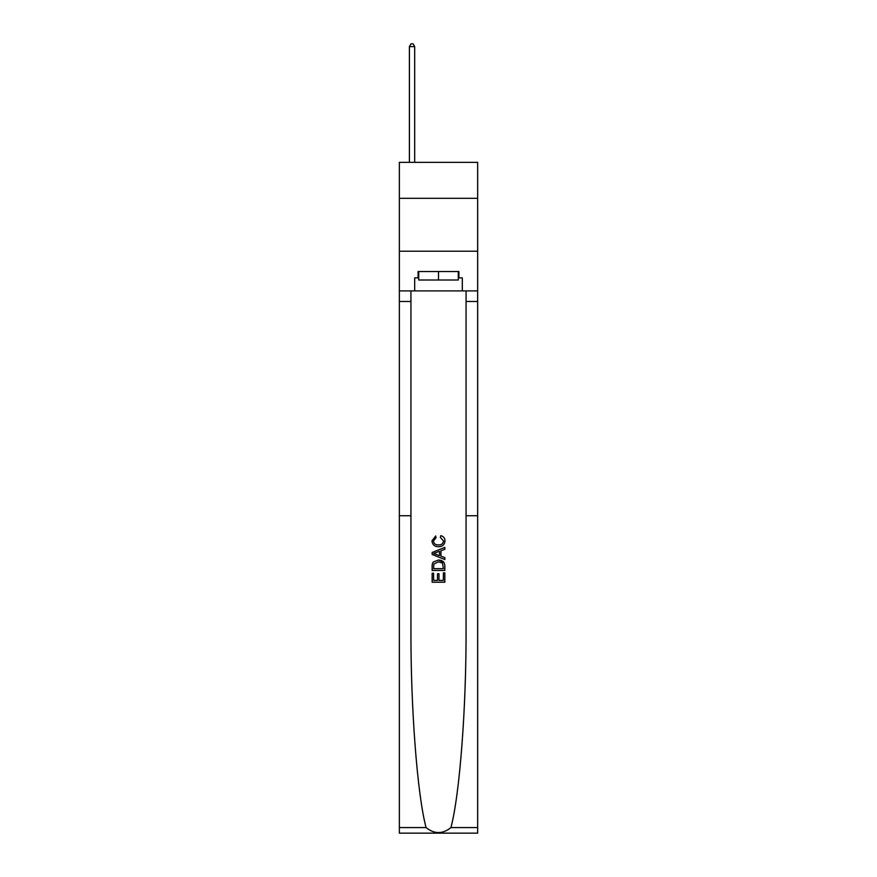 <?xml version="1.0" encoding="UTF-8"?>
<svg xmlns="http://www.w3.org/2000/svg" width="877" height="877" viewBox="0 0 877 877"><rect width="100%" height="100%" fill="white"/><g stroke="black" fill="none" stroke-linecap="round" stroke-linejoin="round"><path stroke-width="1.32" d="M477.647 198.323L477.647 162.355L399.353 162.355L399.353 198.323L477.647 198.323L477.647 251.228L399.353 251.228L399.353 198.323M443.378 572.911L443.378 580.399L438.982 580.399L443.378 580.399L443.378 572.911L444.836 572.911L444.836 582.196L432.142 582.196L432.142 573.24L432.142 582.196M437.513 573.733L437.513 580.399L433.611 580.399L437.513 580.399L437.513 573.733L438.982 573.733L438.982 580.399M433.238 562.036L432.328 563.889L433.238 562.036L438.423 560.052C442.479 560.041 444.628 561.993 444.836 565.928L444.836 570.478L432.142 570.478L432.142 566.136L432.142 570.478M443.915 562.289L438.423 560.052M440.78 535.639L440.364 537.426L440.78 535.639C443.466 536.34 444.88 538.072 445.001 540.824C444.661 544.727 442.457 546.678 438.401 546.711L438.401 546.711C434.499 546.623 432.361 544.672 431.977 540.857L435.672 535.968L436.055 537.754L433.446 540.945C433.819 543.685 435.474 545.012 438.39 544.913C441.361 545.077 443.082 543.762 443.543 540.988L440.364 537.426M450.931 827.581L477.647 827.581L477.647 833.15L399.353 833.15L399.353 515.742L410.94 515.742L410.94 628.118C410.611 707.125 417.222 794.354 426.069 827.581C434.356 834.213 442.644 834.213 450.931 827.581C459.778 794.354 466.389 707.125 466.06 628.118L466.06 290.901M432.142 552.455L432.142 554.472L444.836 559.515L432.142 554.472L432.142 552.455L444.836 547.412L432.142 552.455M466.06 515.742L477.647 515.742L477.647 251.228M399.353 515.742L399.353 251.228M410.94 290.901L410.94 515.742M477.647 827.581L477.647 515.742M399.353 290.901L414.689 290.901L414.689 277.888L418.713 277.888M458.287 277.888L458.923 277.888L458.923 271.541L418.077 271.541L418.077 277.888M458.923 277.888L462.311 277.888L462.311 290.901L477.647 290.901M414.689 290.901L462.311 290.901M444.836 547.412L444.836 549.309L440.934 550.756L440.934 556.171L444.836 557.619L444.836 559.515M435.957 554.33L439.465 555.634L439.465 551.293L433.611 553.464L435.957 554.33M439.465 551.293L439.465 555.634M432.142 566.136L432.328 563.889M442.479 563.067L443.378 568.68L442.479 563.067L438.39 561.85L433.874 564.01L433.611 568.68L443.378 568.68L433.611 568.68M432.142 573.24L433.611 573.24L433.611 580.399M418.713 271.541L418.713 280.004L458.287 280.004L458.287 271.541M438.5 271.541L438.5 280.004M414.689 162.355L414.689 46.602L409.406 46.602L409.406 162.355M409.406 46.602L410.995 43.85L413.111 43.85L414.689 46.602M466.06 301.48L477.647 301.48M410.94 301.48L399.353 301.48M399.353 827.581L426.069 827.581"/></g></svg>
